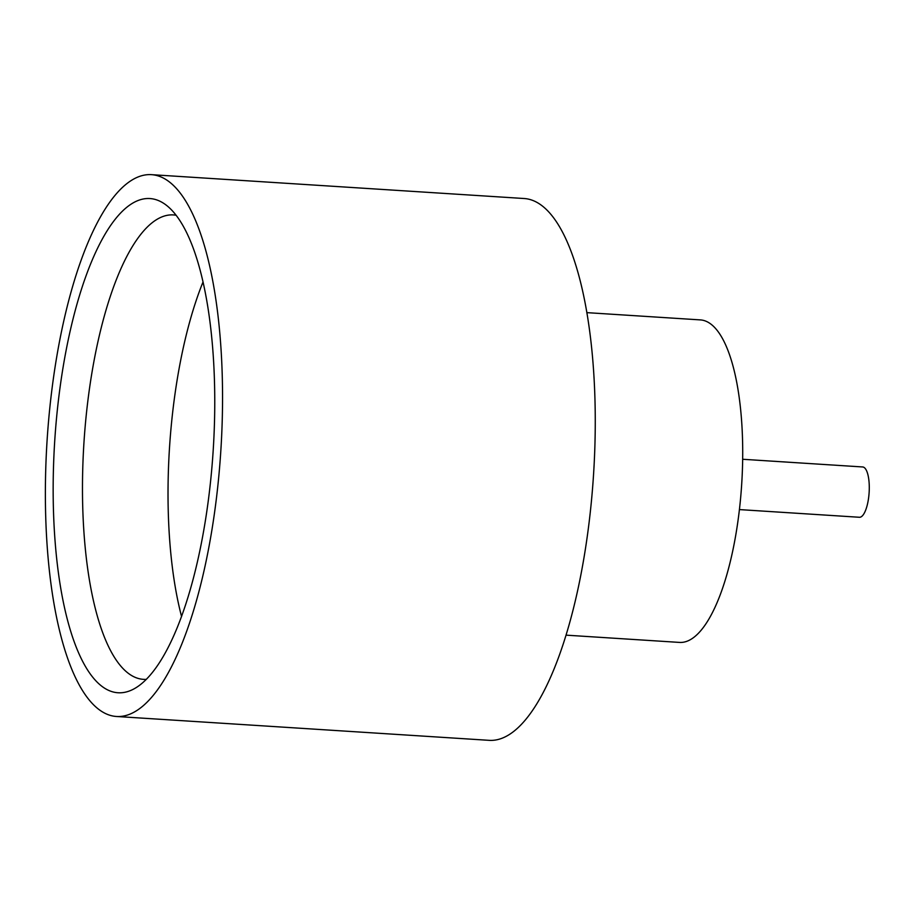 <?xml version="1.0" encoding="UTF-8"?>
<svg xmlns="http://www.w3.org/2000/svg" width="915" height="915" viewBox="0 0 915 915"><rect width="100%" height="100%" fill="white"/><g stroke="black" fill="none" stroke-linecap="round" stroke-linejoin="round"><path stroke-width="1.37" d="M742.66 459.273L862.673 466.959A25.208 8.086 93.7 0 1 869.25 489.948A25.208 8.086 93.7 0 1 859.448 517.272L739.434 509.586M202.993 282.06A232.696 74.607 -86.3 0 0 168.337 472.552A232.696 74.607 -86.3 0 0 181.582 616.55M53.505 466.787A247.622 79.388 93.7 0 1 164.963 204.205A247.622 79.388 93.7 0 1 214.419 424.354A247.622 79.388 93.7 0 1 133.933 688.915A247.622 79.388 93.7 0 1 53.505 466.787M176.057 215.254A232.696 74.607 -86.3 0 0 173.267 214.911A232.696 74.607 -86.3 0 0 82.796 467.073A232.696 74.607 -86.3 0 0 143.541 679.353A232.696 74.607 -86.3 0 0 146.343 679.376M586.801 312.633L700.295 319.895A161.589 51.812 93.7 0 1 742.488 467.313A161.589 51.812 93.7 0 1 679.651 642.421L566.156 635.159M151.307 174.651L524.021 198.509A271.481 87.039 93.7 0 1 594.887 446.165A271.481 87.039 93.7 0 1 489.331 740.349L116.617 716.491A271.481 87.039 93.7 0 1 45.75 468.835A271.481 87.039 93.7 0 1 151.307 174.651A271.481 87.039 93.7 0 1 222.173 422.307A271.481 87.039 93.7 0 1 116.617 716.491"/></g></svg>
